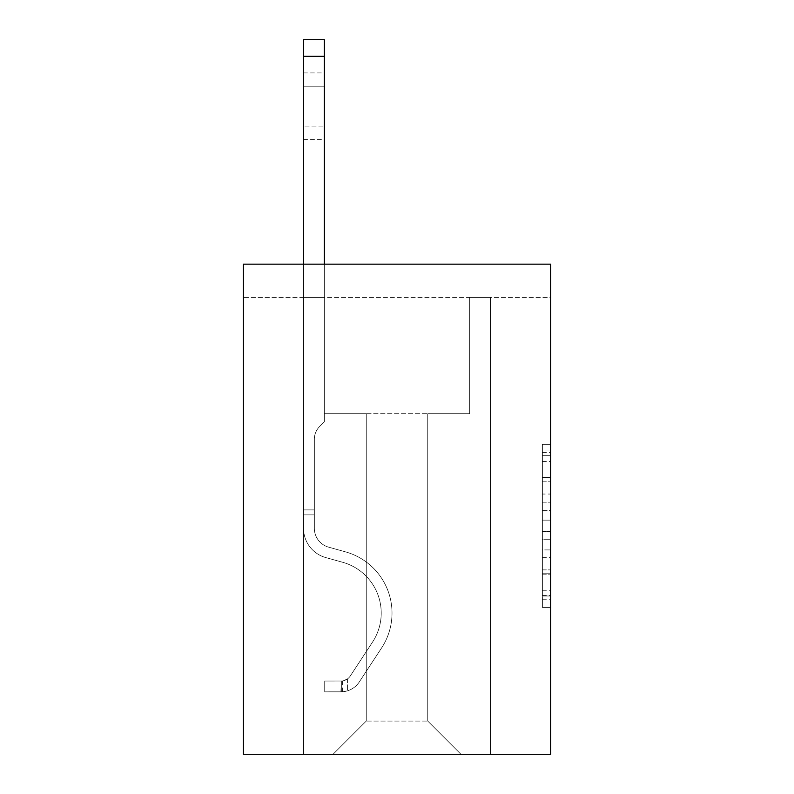 <?xml version="1.0" encoding="UTF-8"?>
<svg xmlns="http://www.w3.org/2000/svg" width="794" height="794" viewBox="0 0 794 794"><rect width="100%" height="100%" fill="white"/><g stroke="black" fill="none" stroke-linecap="round" stroke-linejoin="round"><path stroke-width="0.6" stroke-dasharray="3.97 2.98" d="M542.381 494.047L542.381 520.139L550.689 520.139L550.689 599.232L550.689 452.461L550.689 520.139L542.381 520.139L542.381 450.009L542.381 607.39L542.381 444.303L542.381 595.976L550.689 595.976L542.381 595.976L550.689 595.976L542.381 595.976L542.381 569.884L542.381 607.39L550.689 607.39L550.689 444.303L550.689 595.569L550.689 531.553L542.381 531.553L550.689 531.553L550.689 569.884L550.689 455.716L542.381 455.716L550.689 455.716L550.689 607.39L550.689 452.461L550.689 607.39L542.381 607.39L542.381 444.303L550.689 444.303L550.689 452.461L550.689 444.303L550.689 452.461L550.689 444.303L550.689 450.009L550.689 444.303L542.381 444.303L542.381 455.716L550.689 455.716L542.381 455.716L542.381 494.047L550.689 494.047M550.689 510.353L550.689 502.195L550.689 510.353L542.381 510.353L542.381 477.531L542.381 574.161L542.381 549.905L550.689 549.905L542.381 549.905L542.381 607.39L550.689 607.39L542.381 607.39L550.689 607.39L542.381 607.39L542.381 444.303L550.689 444.303L542.381 444.303L550.689 444.303L542.381 444.303L542.381 510.353L550.689 510.353M550.689 297.393L550.689 754.3L243.311 754.3L243.311 264.164L550.689 264.164L243.311 264.164L243.311 297.393L550.689 297.393L550.689 264.164L243.311 264.164L243.311 297.393L550.689 297.393M460.967 754.3L490.454 754.3L490.454 297.393L469.691 297.393L469.691 413.694L427.738 413.694L427.738 721.071L460.967 754.3L490.454 754.3L490.454 297.393L469.691 297.393L469.691 413.694L427.738 413.694L427.738 721.071L366.262 721.071L366.262 413.694L366.262 721.071L366.262 413.694L366.262 721.071L366.262 413.694L427.738 413.694L427.738 721.071L460.967 754.3L490.454 754.3L490.454 297.393L469.691 297.393L469.691 413.694L427.738 413.694L427.738 721.071L460.967 754.3L490.454 754.3L490.454 297.393L469.691 297.393L469.691 413.694L427.738 413.694L427.738 721.071L460.967 754.3L490.454 754.3L490.454 297.393L469.691 297.393L469.691 413.694L427.738 413.694L427.738 721.071L460.967 754.3L490.454 754.3L490.454 297.393L469.691 297.393L469.691 413.694L427.738 413.694L427.738 721.071L460.967 754.3L490.454 754.3L490.454 297.393L469.691 297.393L469.691 413.694L427.738 413.694L427.738 721.071L460.967 754.3L490.454 754.3L490.454 297.393L469.691 297.393L469.691 413.694L427.738 413.694L427.738 721.071L460.967 754.3L490.454 754.3L490.454 297.393L469.691 297.393L469.691 413.694L427.738 413.694L427.738 721.071L460.967 754.3L490.454 754.3L490.454 297.393L469.691 297.393L469.691 413.694L427.738 413.694L427.738 721.071L460.967 754.3L490.454 754.3L490.454 297.393L469.691 297.393L469.691 413.694L427.738 413.694L427.738 721.071L460.967 754.3L490.454 754.3L490.454 297.393L469.691 297.393L469.691 413.694L427.738 413.694L427.738 721.071L460.967 754.3L490.454 754.3L490.454 297.393L469.691 297.393L469.691 413.694L427.738 413.694L427.738 721.071L460.967 754.3L490.454 754.3L490.454 297.393L469.691 297.393L469.691 413.694L427.738 413.694L427.738 721.071L460.967 754.3L490.454 754.3L490.454 297.393L469.691 297.393L469.691 413.694L427.738 413.694L427.738 721.071L460.967 754.3L490.454 754.3L490.454 297.393L469.691 297.393L469.691 413.694L427.738 413.694L427.738 721.071L460.967 754.3L490.454 754.3L490.454 297.393L469.691 297.393L469.691 413.694L427.738 413.694L427.738 721.071L460.967 754.3L490.454 754.3L490.454 297.393L469.691 297.393L469.691 413.694L427.738 413.694L427.738 721.071L460.967 754.3L490.454 754.3L490.454 297.393L469.691 297.393L469.691 413.694L427.738 413.694L427.738 721.071L460.967 754.3L490.454 754.3L490.454 297.393L469.691 297.393L469.691 413.694L427.738 413.694L427.738 721.071L460.967 754.3L490.454 754.3L490.454 297.393L469.691 297.393L469.691 413.694L427.738 413.694L427.738 721.071L460.967 754.3L490.454 754.3L490.454 297.393L469.691 297.393L469.691 413.694L427.738 413.694L427.738 721.071L460.967 754.3L490.454 754.3L490.454 297.393L469.691 297.393L469.691 413.694L427.738 413.694L427.738 721.071L460.967 754.3L490.454 754.3L490.454 297.393L469.691 297.393L469.691 413.694L427.738 413.694L427.738 721.071L460.967 754.3L490.454 754.3L490.454 297.393L469.691 297.393L469.691 413.694L427.738 413.694L427.738 721.071L460.967 754.3L490.454 754.3L490.454 297.393L469.691 297.393L469.691 413.694L427.738 413.694L427.738 721.071L460.967 754.3L490.454 754.3L490.454 297.393L469.691 297.393L469.691 413.694L427.738 413.694L427.738 721.071L460.967 754.3L490.454 754.3L490.454 297.393L469.691 297.393L469.691 413.694L427.738 413.694L427.738 721.071L460.967 754.3L490.454 754.3L490.454 297.393L469.691 297.393L469.691 413.694L427.738 413.694L427.738 721.071L460.967 754.3L490.454 754.3L490.454 297.393L469.691 297.393L469.691 413.694L427.738 413.694L427.738 721.071L460.967 754.3L490.454 754.3L490.454 297.393L469.691 297.393L469.691 413.694L427.738 413.694L427.738 721.071L460.967 754.3L490.454 754.3L490.454 297.393L469.691 297.393L469.691 413.694L427.738 413.694L427.738 721.071L460.967 754.3L490.454 754.3L490.454 297.393L469.691 297.393L469.691 413.694L427.738 413.694L427.738 721.071L460.967 754.3L490.454 754.3L490.454 297.393L469.691 297.393L469.691 413.694L427.738 413.694L427.738 721.071L460.967 754.3L490.454 754.3L490.454 297.393L469.691 297.393L469.691 413.694L427.738 413.694L427.738 721.071L460.967 754.3L490.454 754.3L490.454 297.393L469.691 297.393L469.691 413.694L427.738 413.694L427.738 721.071L460.967 754.3L490.454 754.3L490.454 297.393L469.691 297.393L469.691 413.694L427.738 413.694L427.738 721.071L460.967 754.3L333.033 754.3L490.454 754.3L490.454 297.393L469.691 297.393L469.691 413.694L427.738 413.694L427.738 721.071L460.967 754.3L427.738 721.071L427.738 413.694L324.309 413.694L324.309 297.393L303.546 297.393L303.546 754.3L333.033 754.3L366.262 721.071L366.262 413.694L324.309 413.694L324.309 297.393L303.546 297.393L303.546 754.3L333.033 754.3L366.262 721.071L366.262 413.694L324.309 413.694L324.309 297.393L303.546 297.393L303.546 754.3L333.033 754.3L366.262 721.071L366.262 413.694L324.309 413.694L324.309 297.393L303.546 297.393L303.546 754.3L333.033 754.3L366.262 721.071L366.262 413.694L324.309 413.694L324.309 297.393L303.546 297.393L303.546 754.3L333.033 754.3L366.262 721.071L366.262 413.694L324.309 413.694L324.309 297.393L303.546 297.393L303.546 754.3L333.033 754.3L366.262 721.071L366.262 413.694L324.309 413.694L324.309 297.393L303.546 297.393L303.546 754.3L333.033 754.3L366.262 721.071L366.262 413.694L324.309 413.694L324.309 297.393L303.546 297.393L303.546 754.3L333.033 754.3L366.262 721.071L366.262 413.694L324.309 413.694L324.309 297.393L303.546 297.393L303.546 754.3L333.033 754.3L366.262 721.071L366.262 413.694L324.309 413.694L324.309 297.393L303.546 297.393L303.546 754.3L333.033 754.3L366.262 721.071L366.262 413.694L324.309 413.694L324.309 297.393L303.546 297.393L303.546 754.3L333.033 754.3L366.262 721.071L366.262 413.694L324.309 413.694L324.309 297.393L303.546 297.393L303.546 754.3L333.033 754.3L366.262 721.071L366.262 413.694L324.309 413.694L324.309 297.393L303.546 297.393L303.546 754.3L333.033 754.3L366.262 721.071L366.262 413.694L324.309 413.694L324.309 297.393L303.546 297.393L303.546 754.3L333.033 754.3L366.262 721.071L366.262 413.694L324.309 413.694L324.309 297.393L303.546 297.393L303.546 754.3L333.033 754.3L366.262 721.071L366.262 413.694L324.309 413.694L324.309 297.393L303.546 297.393L303.546 754.3L333.033 754.3L366.262 721.071L366.262 413.694L324.309 413.694L324.309 297.393L303.546 297.393L303.546 754.3L333.033 754.3L366.262 721.071L366.262 413.694L324.309 413.694L324.309 297.393L303.546 297.393L303.546 754.3L333.033 754.3L366.262 721.071L366.262 413.694L324.309 413.694L324.309 297.393L303.546 297.393L303.546 754.3L333.033 754.3L366.262 721.071L366.262 413.694L324.309 413.694L324.309 297.393L303.546 297.393L303.546 754.3L333.033 754.3L366.262 721.071L366.262 413.694L324.309 413.694L324.309 297.393L303.546 297.393L303.546 754.3L333.033 754.3L366.262 721.071L366.262 413.694L324.309 413.694L324.309 297.393L303.546 297.393L303.546 754.3L333.033 754.3L366.262 721.071L366.262 413.694L324.309 413.694L324.309 297.393L303.546 297.393L303.546 754.3L333.033 754.3L366.262 721.071L366.262 413.694L324.309 413.694L324.309 297.393L303.546 297.393L303.546 754.3L333.033 754.3L366.262 721.071L366.262 413.694L324.309 413.694L324.309 297.393L303.546 297.393L303.546 754.3L333.033 754.3L366.262 721.071L366.262 413.694L324.309 413.694L324.309 297.393L303.546 297.393L303.546 754.3L333.033 754.3L366.262 721.071L366.262 413.694L324.309 413.694L324.309 297.393L303.546 297.393L303.546 754.3L333.033 754.3L366.262 721.071L366.262 413.694L324.309 413.694L324.309 297.393L303.546 297.393L303.546 754.3L333.033 754.3L366.262 721.071L366.262 413.694L324.309 413.694L324.309 297.393L303.546 297.393L303.546 754.3L333.033 754.3L366.262 721.071L366.262 413.694L324.309 413.694L324.309 297.393L303.546 297.393L303.546 754.3L333.033 754.3L366.262 721.071L366.262 413.694L324.309 413.694L324.309 297.393L303.546 297.393L303.546 754.3L333.033 754.3L366.262 721.071L366.262 413.694L324.309 413.694L324.309 297.393L303.546 297.393L303.546 754.3L333.033 754.3L366.262 721.071L366.262 413.694L324.309 413.694L324.309 297.393L303.546 297.393L303.546 754.3L333.033 754.3L366.262 721.071L366.262 413.694L324.309 413.694L324.309 297.393L303.546 297.393L303.546 754.3L333.033 754.3L366.262 721.071L366.262 413.694L324.309 413.694L324.309 297.393L303.546 297.393L303.546 754.3L333.033 754.3L366.262 721.071L427.738 721.071L460.967 754.3M303.546 754.3L333.033 754.3L366.262 721.071L366.262 413.694L324.309 413.694L324.309 297.393L303.546 297.393L303.546 754.3L333.033 754.3L366.262 721.071L333.033 754.3L366.262 721.071L333.033 754.3L303.546 754.3L303.546 297.393L303.546 754.3M324.309 297.393L303.546 297.393L324.309 297.393L324.309 413.694L324.309 297.393M366.262 413.694L324.309 413.694L366.262 413.694M542.381 520.139L550.689 520.139L542.381 520.139M542.381 450.009L542.381 444.303L542.381 450.009L550.689 450.009L542.381 450.009M542.381 573.754L542.381 539.712L542.381 573.754L550.689 573.754L542.381 573.754M542.381 539.712L542.381 531.553L550.689 531.553L542.381 531.553L542.381 539.712L550.689 539.712L542.381 539.712M542.381 477.531L542.381 455.716L542.381 477.531L550.689 477.531L542.381 477.531M542.381 444.303L550.689 444.303L542.381 444.303L542.381 452.461L542.381 444.303L550.689 444.303M542.381 607.39L550.689 607.39L542.381 607.39L542.381 599.232L542.381 607.39M303.546 264.164L303.546 528.347A30.321 30.321 0 0 0 325.719 557.557A30.321 30.321 0 0 1 303.546 528.347A30.321 30.321 0 0 0 325.719 557.557A30.321 30.321 0 0 1 303.546 528.347A30.321 30.321 0 0 0 325.719 557.557A30.321 30.321 0 0 1 303.546 528.347A30.321 30.321 0 0 0 325.719 557.557A30.321 30.321 0 0 1 303.546 528.347A30.321 30.321 0 0 0 325.719 557.557A30.321 30.321 0 0 1 303.546 528.347A30.321 30.321 0 0 0 325.719 557.557A30.321 30.321 0 0 1 303.546 528.347A30.321 30.321 0 0 0 325.719 557.557A30.321 30.321 0 0 1 303.546 528.347A30.321 30.321 0 0 0 325.719 557.557A30.321 30.321 0 0 1 303.546 528.347A30.321 30.321 0 0 0 325.719 557.557A30.321 30.321 0 0 1 303.546 528.347A30.321 30.321 0 0 0 325.719 557.557A30.321 30.321 0 0 1 303.546 528.347A30.321 30.321 0 0 0 325.719 557.557A30.321 30.321 0 0 1 303.546 528.347A30.321 30.321 0 0 0 325.719 557.557A30.321 30.321 0 0 1 303.546 528.347A30.321 30.321 0 0 0 325.719 557.557A30.321 30.321 0 0 1 303.546 528.347A30.321 30.321 0 0 0 325.719 557.557A30.321 30.321 0 0 1 303.546 528.347A30.321 30.321 0 0 0 325.719 557.557A30.321 30.321 0 0 1 303.546 528.347A30.321 30.321 0 0 0 325.719 557.557A30.321 30.321 0 0 1 303.546 528.347A30.321 30.321 0 0 0 325.719 557.557A30.321 30.321 0 0 1 303.546 528.347A30.321 30.321 0 0 0 325.719 557.557A30.321 30.321 0 0 1 303.546 528.347A30.321 30.321 0 0 0 325.719 557.557A30.321 30.321 0 0 1 303.546 528.347A30.321 30.321 0 0 0 325.719 557.557L342.631 562.271A52.751 52.751 0 0 1 372.575 642.018A52.751 52.751 0 0 0 342.631 562.271A52.751 52.751 0 0 1 372.575 642.018A52.751 52.751 0 0 0 342.631 562.271L325.719 557.557L342.631 562.271A52.751 52.751 0 0 1 372.575 642.018A52.751 52.751 0 0 0 342.631 562.271L325.719 557.557L342.631 562.271A52.751 52.751 0 0 1 372.575 642.018A52.751 52.751 0 0 0 342.631 562.271A52.751 52.751 0 0 1 372.575 642.018A52.751 52.751 0 0 0 342.631 562.271L325.719 557.557L342.631 562.271A52.751 52.751 0 0 1 372.575 642.018A52.751 52.751 0 0 0 342.631 562.271L325.719 557.557L342.631 562.271A52.751 52.751 0 0 1 372.575 642.018A52.751 52.751 0 0 0 342.631 562.271A52.751 52.751 0 0 1 372.575 642.018A52.751 52.751 0 0 0 342.631 562.271L325.719 557.557L342.631 562.271A52.751 52.751 0 0 1 372.575 642.018A52.751 52.751 0 0 0 342.631 562.271L325.719 557.557L342.631 562.271A52.751 52.751 0 0 1 372.575 642.018A52.751 52.751 0 0 0 342.631 562.271A52.751 52.751 0 0 1 372.575 642.018A52.751 52.751 0 0 0 342.631 562.271L325.719 557.557L342.631 562.271A52.751 52.751 0 0 1 372.575 642.018A52.751 52.751 0 0 0 342.631 562.271L325.719 557.557L342.631 562.271A52.751 52.751 0 0 1 372.575 642.018A52.751 52.751 0 0 0 342.631 562.271A52.751 52.751 0 0 1 372.575 642.018A52.751 52.751 0 0 0 342.631 562.271L325.719 557.557L342.631 562.271A52.751 52.751 0 0 1 372.575 642.018A52.751 52.751 0 0 0 342.631 562.271L325.719 557.557L342.631 562.271A52.751 52.751 0 0 1 372.575 642.018A52.751 52.751 0 0 0 342.631 562.271A52.751 52.751 0 0 1 372.575 642.018A52.751 52.751 0 0 0 342.631 562.271L325.719 557.557L342.631 562.271A52.751 52.751 0 0 1 372.575 642.018A52.751 52.751 0 0 0 342.631 562.271L325.719 557.557L342.631 562.271A52.751 52.751 0 0 1 372.575 642.018A52.751 52.751 0 0 0 342.631 562.271A52.751 52.751 0 0 1 372.575 642.018L350.303 675.962L372.575 642.018A52.751 52.751 0 0 0 342.631 562.271A52.751 52.751 0 0 1 372.575 642.018L350.303 675.962L372.575 642.018A52.751 52.751 0 0 0 342.631 562.271L325.719 557.557L342.631 562.271A52.751 52.751 0 0 1 372.575 642.018L350.303 675.962L372.575 642.018A52.751 52.751 0 0 0 342.631 562.271A52.751 52.751 0 0 1 372.575 642.018L350.303 675.962L372.575 642.018A52.751 52.751 0 0 0 342.631 562.271A52.751 52.751 0 0 1 372.575 642.018L350.303 675.962L372.575 642.018A52.751 52.751 0 0 0 342.631 562.271A52.751 52.751 0 0 1 372.575 642.018L350.303 675.962L372.575 642.018A52.751 52.751 0 0 0 342.631 562.271A52.751 52.751 0 0 1 372.575 642.018L350.303 675.962L372.575 642.018A52.751 52.751 0 0 0 342.631 562.271A52.751 52.751 0 0 1 372.575 642.018L350.303 675.962L372.575 642.018A52.751 52.751 0 0 0 342.631 562.271A52.751 52.751 0 0 1 372.575 642.018L350.303 675.962L372.575 642.018A52.751 52.751 0 0 0 342.631 562.271A52.751 52.751 0 0 1 372.575 642.018L350.303 675.962L372.575 642.018A52.751 52.751 0 0 0 342.631 562.271A52.751 52.751 0 0 1 372.575 642.018L350.303 675.962L372.575 642.018A52.751 52.751 0 0 0 342.631 562.271A52.751 52.751 0 0 1 372.575 642.018L350.303 675.962L372.575 642.018A52.751 52.751 0 0 0 342.631 562.271A52.751 52.751 0 0 1 372.575 642.018L350.303 675.962A11.215 11.215 0 0 1 347.574 678.85C341.281 681.738 341.281 681.738 347.574 678.85C341.281 681.738 341.281 681.738 347.574 678.85A11.215 11.215 0 0 0 350.303 675.962L372.575 642.018L350.303 675.962A11.215 11.215 0 0 1 341.341 681.024A11.215 11.215 0 0 0 350.303 675.962A11.215 11.215 0 0 1 347.574 678.85C341.281 681.738 341.281 681.738 347.574 678.85C341.281 681.738 341.281 681.738 347.574 678.85A11.215 11.215 0 0 0 350.303 675.962L372.575 642.018L350.303 675.962A11.215 11.215 0 0 1 341.341 681.024A11.215 11.215 0 0 0 350.303 675.962A11.215 11.215 0 0 1 347.574 678.85C341.281 681.738 341.281 681.738 347.574 678.85C341.281 681.738 341.281 681.738 347.574 678.85A11.215 11.215 0 0 0 350.303 675.962L372.575 642.018A52.751 52.751 0 0 0 342.631 562.271A52.751 52.751 0 0 1 372.575 642.018L350.303 675.962A11.215 11.215 0 0 1 341.341 681.024A11.215 11.215 0 0 0 350.303 675.962A11.215 11.215 0 0 1 347.574 678.85C341.281 681.738 341.281 681.738 347.574 678.85C341.281 681.738 341.281 681.738 347.574 678.85A11.215 11.215 0 0 0 350.303 675.962L372.575 642.018L350.303 675.962A11.215 11.215 0 0 1 341.341 681.024A11.215 11.215 0 0 0 350.303 675.962A11.215 11.215 0 0 1 347.574 678.85C341.281 681.738 341.281 681.738 347.574 678.85C341.281 681.738 341.281 681.738 347.574 678.85A11.215 11.215 0 0 0 350.303 675.962L372.575 642.018L350.303 675.962A11.215 11.215 0 0 1 341.341 681.024A11.215 11.215 0 0 0 350.303 675.962A11.215 11.215 0 0 1 347.574 678.85C341.281 681.738 341.281 681.738 347.574 678.85C341.281 681.738 341.281 681.738 347.574 678.85A11.215 11.215 0 0 0 350.303 675.962L372.575 642.018A52.751 52.751 0 0 0 342.631 562.271A52.751 52.751 0 0 1 372.575 642.018L350.303 675.962A11.215 11.215 0 0 1 341.341 681.024A11.215 11.215 0 0 0 350.303 675.962A11.215 11.215 0 0 1 347.574 678.85C341.281 681.738 341.281 681.738 347.574 678.85C341.281 681.738 341.281 681.738 347.574 678.85A11.215 11.215 0 0 0 350.303 675.962L372.575 642.018L350.303 675.962A11.215 11.215 0 0 1 341.341 681.024A11.215 11.215 0 0 0 350.303 675.962A11.215 11.215 0 0 1 347.574 678.85C341.281 681.738 341.281 681.738 347.574 678.85C341.281 681.738 341.281 681.738 347.574 678.85A11.215 11.215 0 0 0 350.303 675.962L372.575 642.018L350.303 675.962A11.215 11.215 0 0 1 341.341 681.024A11.215 11.215 0 0 0 350.303 675.962A11.215 11.215 0 0 1 347.574 678.85C341.281 681.738 341.281 681.738 347.574 678.85C341.281 681.738 341.281 681.738 347.574 678.85A11.215 11.215 0 0 0 350.303 675.962L372.575 642.018A52.751 52.751 0 0 0 342.631 562.271A52.751 52.751 0 0 1 372.575 642.018L350.303 675.962A11.215 11.215 0 0 1 341.341 681.024A11.215 11.215 0 0 0 350.303 675.962A11.215 11.215 0 0 1 347.574 678.85C341.281 681.738 341.281 681.738 347.574 678.85C341.281 681.738 341.281 681.738 347.574 678.85A11.215 11.215 0 0 0 350.303 675.962L372.575 642.018L350.303 675.962A11.215 11.215 0 0 1 341.341 681.024A11.215 11.215 0 0 0 350.303 675.962A11.215 11.215 0 0 1 347.574 678.85C341.281 681.738 341.281 681.738 347.574 678.85C341.281 681.738 341.281 681.738 347.574 678.85A11.215 11.215 0 0 0 350.303 675.962L372.575 642.018L350.303 675.962A11.215 11.215 0 0 1 341.341 681.024A11.215 11.215 0 0 0 350.303 675.962A11.215 11.215 0 0 1 347.574 678.85C341.281 681.738 341.281 681.738 347.574 678.85C341.281 681.738 341.281 681.738 347.574 678.85A11.215 11.215 0 0 0 350.303 675.962L372.575 642.018A52.751 52.751 0 0 0 342.631 562.271A52.751 52.751 0 0 1 372.575 642.018L350.303 675.962A11.215 11.215 0 0 1 341.341 681.024A11.215 11.215 0 0 0 350.303 675.962A11.215 11.215 0 0 1 347.574 678.85C341.281 681.738 341.281 681.738 347.574 678.85C341.281 681.738 341.281 681.738 347.574 678.85A11.215 11.215 0 0 0 350.303 675.962L372.575 642.018L350.303 675.962A11.215 11.215 0 0 1 341.341 681.024A11.215 11.215 0 0 0 350.303 675.962A11.215 11.215 0 0 1 347.574 678.85C341.281 681.738 341.281 681.738 347.574 678.85C341.281 681.738 341.281 681.738 347.574 678.85A11.215 11.215 0 0 0 350.303 675.962L372.575 642.018L350.303 675.962A11.215 11.215 0 0 1 341.341 681.024A11.215 11.215 0 0 0 350.303 675.962A11.215 11.215 0 0 1 347.574 678.85C341.281 681.738 341.281 681.738 347.574 678.85C341.281 681.738 341.281 681.738 347.574 678.85A11.215 11.215 0 0 0 350.303 675.962L372.575 642.018A52.751 52.751 0 0 0 342.631 562.271A52.751 52.751 0 0 1 372.575 642.018L350.303 675.962A11.215 11.215 0 0 1 341.341 681.024A11.215 11.215 0 0 0 350.303 675.962A11.215 11.215 0 0 1 347.574 678.85C341.281 681.738 341.281 681.738 347.574 678.85C341.281 681.738 341.281 681.738 347.574 678.85A11.215 11.215 0 0 0 350.303 675.962L372.575 642.018L350.303 675.962A11.215 11.215 0 0 1 341.341 681.024A11.215 11.215 0 0 0 350.303 675.962A11.215 11.215 0 0 1 347.574 678.85C341.281 681.738 341.281 681.738 347.574 678.85C341.281 681.738 341.281 681.738 347.574 678.85A11.215 11.215 0 0 0 350.303 675.962L372.575 642.018L350.303 675.962A11.215 11.215 0 0 1 341.341 681.024A11.215 11.215 0 0 0 350.303 675.962A11.215 11.215 0 0 1 347.574 678.85C341.281 681.738 341.281 681.738 347.574 678.85C341.281 681.738 341.281 681.738 347.574 678.85A11.215 11.215 0 0 0 350.303 675.962L372.575 642.018L350.303 675.962A11.215 11.215 0 0 1 341.341 681.024A11.215 11.215 0 0 0 350.303 675.962A11.215 11.215 0 0 1 347.574 678.85A11.215 11.215 0 0 0 350.303 675.962L372.575 642.018L350.303 675.962A11.215 11.215 0 0 1 341.341 681.024L324.726 681.034L324.726 691.832L324.726 681.034L341.341 681.024L340.924 691.832L324.726 691.832L341.341 691.822L341.341 681.024L324.726 681.034L324.726 691.832L324.726 681.034L341.341 681.024L340.924 691.832L324.726 691.832L341.341 691.822L341.341 681.024L324.726 681.034L324.726 691.832L324.726 681.034L341.341 681.024L340.924 691.832L324.726 691.832L341.341 691.822L341.341 681.024L324.726 681.034L324.726 691.832L324.726 681.034L341.341 681.024L340.924 691.832L324.726 691.832L341.341 691.822L341.341 681.024L324.726 681.034L324.726 691.832L324.726 681.034L341.341 681.024L340.924 691.832L324.726 691.832L341.341 691.822L341.341 681.024L324.726 681.034L324.726 691.832L324.726 681.034L341.341 681.024L340.924 691.832L324.726 691.832L341.341 691.822L341.341 681.024L324.726 681.034L324.726 691.832L324.726 681.034L341.341 681.024L340.924 691.832L324.726 691.832L341.341 691.822L341.341 681.024L324.726 681.034L324.726 691.832L324.726 681.034L341.341 681.024L340.924 691.832L324.726 691.832L341.341 691.822L341.341 681.024L324.726 681.034L324.726 691.832L324.726 681.034L341.341 681.024L340.924 691.832L324.726 691.832L341.341 691.822L341.341 681.024L324.726 681.034L324.726 691.832L324.726 681.034L341.341 681.024L340.924 691.832L324.726 691.832L341.341 691.822L341.341 681.024L324.726 681.034L324.726 691.832L324.726 681.034L341.341 681.024L340.924 691.832L324.726 691.832L341.341 691.822L341.341 681.024L324.726 681.034L324.726 691.832L324.726 681.034L341.341 681.024L340.924 691.832L324.726 691.832L341.341 691.822L341.341 681.024L324.726 681.034L324.726 691.832L324.726 681.034L341.341 681.024L340.924 691.832L324.726 691.832L341.341 691.822L341.341 681.024L324.726 681.034L324.726 691.832L324.726 681.034L341.341 681.024L340.924 691.832L324.726 691.832L341.341 691.822L341.341 681.024L324.726 681.034L324.726 691.832L324.726 681.034L341.341 681.024L340.924 691.832L324.726 691.832L341.341 691.822L341.341 681.024L324.726 681.034L324.726 691.832L324.726 681.034L341.341 681.024L340.924 691.832L324.726 691.832L341.341 691.822L341.341 681.024L324.726 681.034L324.726 691.832L324.726 681.034L341.341 681.024L340.924 691.832L324.726 691.832L341.341 691.822L341.341 681.024L324.726 681.034L324.726 691.832L324.726 681.034L341.341 681.024L340.924 691.832L324.726 691.832L341.341 691.822L341.341 681.024L324.726 681.034L341.341 681.024L341.341 691.822L341.341 681.024A11.215 11.215 0 0 0 350.303 675.962L372.575 642.018A52.751 52.751 0 0 0 342.631 562.271L325.719 557.557A30.321 30.321 0 0 1 303.546 528.347L303.546 39.7L303.546 528.347A30.321 30.321 0 0 0 325.719 557.557A30.321 30.321 0 0 1 303.546 528.347L303.546 56.314L303.546 528.347A30.321 30.321 0 0 0 325.719 557.557A30.321 30.321 0 0 1 303.546 528.347L303.546 56.314L303.546 528.347A30.321 30.321 0 0 0 325.719 557.557A30.321 30.321 0 0 1 303.546 528.347L303.546 56.314L303.546 528.347A30.321 30.321 0 0 0 325.719 557.557L342.631 562.271L325.719 557.557A30.321 30.321 0 0 1 303.546 528.347L303.546 56.314L303.546 528.347A30.321 30.321 0 0 0 325.719 557.557A30.321 30.321 0 0 1 303.546 528.347L303.546 56.314L303.546 528.347A30.321 30.321 0 0 0 325.719 557.557A30.321 30.321 0 0 1 303.546 528.347L303.546 56.314L303.546 528.347A30.321 30.321 0 0 0 325.719 557.557L342.631 562.271L325.719 557.557A30.321 30.321 0 0 1 303.546 528.347L303.546 56.314L303.546 528.347A30.321 30.321 0 0 0 325.719 557.557A30.321 30.321 0 0 1 303.546 528.347L303.546 56.314L303.546 528.347A30.321 30.321 0 0 0 325.719 557.557A30.321 30.321 0 0 1 303.546 528.347L303.546 56.314L303.546 528.347A30.321 30.321 0 0 0 325.719 557.557L342.631 562.271A52.751 52.751 0 0 1 372.575 642.018A52.751 52.751 0 0 0 342.631 562.271L325.719 557.557A30.321 30.321 0 0 1 303.546 528.347L303.546 56.314L303.546 528.347A30.321 30.321 0 0 0 325.719 557.557A30.321 30.321 0 0 1 303.546 528.347L303.546 56.314L303.546 528.347A30.321 30.321 0 0 0 325.719 557.557A30.321 30.321 0 0 1 303.546 528.347L303.546 56.314L303.546 528.347A30.321 30.321 0 0 0 325.719 557.557L342.631 562.271L325.719 557.557A30.321 30.321 0 0 1 303.546 528.347L303.546 56.314L303.546 528.347A30.321 30.321 0 0 0 325.719 557.557A30.321 30.321 0 0 1 303.546 528.347L303.546 56.314L303.546 528.347A30.321 30.321 0 0 0 325.719 557.557A30.321 30.321 0 0 1 303.546 528.347L303.546 56.314L303.546 528.347A30.321 30.321 0 0 0 325.719 557.557L342.631 562.271L325.719 557.557A30.321 30.321 0 0 1 303.546 528.347L303.546 56.314L303.546 528.347A30.321 30.321 0 0 0 325.719 557.557A30.321 30.321 0 0 1 303.546 528.347L303.546 56.314L303.546 528.347A30.321 30.321 0 0 0 325.719 557.557A30.321 30.321 0 0 1 303.546 528.347L303.546 39.7L324.309 39.7L324.309 421.842L319.625 426.517A18.054 18.054 0 0 0 314.345 439.281A18.054 18.054 0 0 1 319.625 426.517L324.309 421.842L324.309 39.7L303.546 39.7L324.309 39.7L324.309 421.842L319.625 426.517A18.054 18.054 0 0 0 314.345 439.281A18.054 18.054 0 0 1 319.625 426.517L324.309 421.842L324.309 39.7L303.546 39.7L324.309 39.7L324.309 421.842L319.625 426.517A18.054 18.054 0 0 0 314.345 439.281A18.054 18.054 0 0 1 319.625 426.517L324.309 421.842L324.309 39.7L303.546 39.7L324.309 39.7L324.309 421.842L319.625 426.517A18.054 18.054 0 0 0 314.345 439.281A18.054 18.054 0 0 1 319.625 426.517L324.309 421.842L324.309 39.7L303.546 39.7L324.309 39.7L324.309 421.842L319.625 426.517A18.054 18.054 0 0 0 314.345 439.281A18.054 18.054 0 0 1 319.625 426.517L324.309 421.842L324.309 39.7L303.546 39.7L324.309 39.7L324.309 421.842L319.625 426.517A18.054 18.054 0 0 0 314.345 439.281A18.054 18.054 0 0 1 319.625 426.517L324.309 421.842L324.309 39.7L303.546 39.7L324.309 39.7L324.309 421.842L319.625 426.517A18.054 18.054 0 0 0 314.345 439.281A18.054 18.054 0 0 1 319.625 426.517L324.309 421.842L324.309 39.7L303.546 39.7L324.309 39.7L324.309 421.842L319.625 426.517A18.054 18.054 0 0 0 314.345 439.281A18.054 18.054 0 0 1 319.625 426.517L324.309 421.842L324.309 39.7L303.546 39.7L324.309 39.7L324.309 421.842L319.625 426.517A18.054 18.054 0 0 0 314.345 439.281A18.054 18.054 0 0 1 319.625 426.517L324.309 421.842L324.309 39.7L303.546 39.7L324.309 39.7L324.309 421.842L319.625 426.517A18.054 18.054 0 0 0 314.345 439.281A18.054 18.054 0 0 1 319.625 426.517L324.309 421.842L324.309 39.7L303.546 39.7L324.309 39.7L324.309 421.842L319.625 426.517A18.054 18.054 0 0 0 314.345 439.281A18.054 18.054 0 0 1 319.625 426.517L324.309 421.842L324.309 39.7L303.546 39.7L324.309 39.7L324.309 421.842L319.625 426.517A18.054 18.054 0 0 0 314.345 439.281A18.054 18.054 0 0 1 319.625 426.517L324.309 421.842L324.309 39.7L303.546 39.7L324.309 39.7L324.309 421.842L319.625 426.517A18.054 18.054 0 0 0 314.345 439.281A18.054 18.054 0 0 1 319.625 426.517L324.309 421.842L324.309 39.7L303.546 39.7L324.309 39.7L324.309 421.842L319.625 426.517A18.054 18.054 0 0 0 314.345 439.281A18.054 18.054 0 0 1 319.625 426.517L324.309 421.842L324.309 39.7L303.546 39.7L324.309 39.7L324.309 421.842L319.625 426.517A18.054 18.054 0 0 0 314.345 439.281A18.054 18.054 0 0 1 319.625 426.517L324.309 421.842L324.309 39.7L303.546 39.7L324.309 39.7L324.309 421.842L319.625 426.517A18.054 18.054 0 0 0 314.345 439.281A18.054 18.054 0 0 1 319.625 426.517L324.309 421.842L324.309 39.7L303.546 39.7L324.309 39.7L324.309 421.842L319.625 426.517A18.054 18.054 0 0 0 314.345 439.281A18.054 18.054 0 0 1 319.625 426.517L324.309 421.842L324.309 39.7L303.546 39.7L324.309 39.7L324.309 421.842L319.625 426.517A18.054 18.054 0 0 0 314.345 439.281A18.054 18.054 0 0 1 319.625 426.517L324.309 421.842L324.309 39.7L303.546 39.7L324.309 39.7L324.309 421.842L319.625 426.517A18.054 18.054 0 0 0 314.345 439.281A18.054 18.054 0 0 1 319.625 426.517L324.309 421.842L324.309 264.164M314.345 509.897L314.345 528.347A19.522 19.522 0 0 0 328.627 547.155A19.522 19.522 0 0 1 314.345 528.347A19.522 19.522 0 0 0 328.627 547.155A19.522 19.522 0 0 1 314.345 528.347A19.522 19.522 0 0 0 328.627 547.155A19.522 19.522 0 0 1 314.345 528.347A19.522 19.522 0 0 0 328.627 547.155A19.522 19.522 0 0 1 314.345 528.347A19.522 19.522 0 0 0 328.627 547.155A19.522 19.522 0 0 1 314.345 528.347A19.522 19.522 0 0 0 328.627 547.155A19.522 19.522 0 0 1 314.345 528.347A19.522 19.522 0 0 0 328.627 547.155A19.522 19.522 0 0 1 314.345 528.347A19.522 19.522 0 0 0 328.627 547.155A19.522 19.522 0 0 1 314.345 528.347A19.522 19.522 0 0 0 328.627 547.155A19.522 19.522 0 0 1 314.345 528.347A19.522 19.522 0 0 0 328.627 547.155A19.522 19.522 0 0 1 314.345 528.347A19.522 19.522 0 0 0 328.627 547.155A19.522 19.522 0 0 1 314.345 528.347A19.522 19.522 0 0 0 328.627 547.155A19.522 19.522 0 0 1 314.345 528.347A19.522 19.522 0 0 0 328.627 547.155A19.522 19.522 0 0 1 314.345 528.347A19.522 19.522 0 0 0 328.627 547.155A19.522 19.522 0 0 1 314.345 528.347A19.522 19.522 0 0 0 328.627 547.155A19.522 19.522 0 0 1 314.345 528.347A19.522 19.522 0 0 0 328.627 547.155A19.522 19.522 0 0 1 314.345 528.347A19.522 19.522 0 0 0 328.627 547.155A19.522 19.522 0 0 1 314.345 528.347A19.522 19.522 0 0 0 328.627 547.155L345.529 551.87L328.627 547.155A19.522 19.522 0 0 1 314.345 528.347A19.522 19.522 0 0 0 328.627 547.155L345.529 551.87L328.627 547.155A19.522 19.522 0 0 1 314.345 528.347A19.522 19.522 0 0 0 328.627 547.155L345.529 551.87A63.55 63.55 0 0 1 381.596 647.944A63.55 63.55 0 0 0 345.529 551.87L328.627 547.155L345.529 551.87A63.55 63.55 0 0 1 381.596 647.944A63.55 63.55 0 0 0 345.529 551.87A63.55 63.55 0 0 1 381.596 647.944A63.55 63.55 0 0 0 345.529 551.87L328.627 547.155L345.529 551.87A63.55 63.55 0 0 1 381.596 647.944A63.55 63.55 0 0 0 345.529 551.87L328.627 547.155L345.529 551.87A63.55 63.55 0 0 1 381.596 647.944A63.55 63.55 0 0 0 345.529 551.87A63.55 63.55 0 0 1 381.596 647.944A63.55 63.55 0 0 0 345.529 551.87L328.627 547.155L345.529 551.87A63.55 63.55 0 0 1 381.596 647.944A63.55 63.55 0 0 0 345.529 551.87L328.627 547.155L345.529 551.87A63.55 63.55 0 0 1 381.596 647.944A63.55 63.55 0 0 0 345.529 551.87A63.55 63.55 0 0 1 381.596 647.944A63.55 63.55 0 0 0 345.529 551.87L328.627 547.155L345.529 551.87A63.55 63.55 0 0 1 381.596 647.944A63.55 63.55 0 0 0 345.529 551.87L328.627 547.155L345.529 551.87A63.55 63.55 0 0 1 381.596 647.944A63.55 63.55 0 0 0 345.529 551.87A63.55 63.55 0 0 1 381.596 647.944A63.55 63.55 0 0 0 345.529 551.87L328.627 547.155L345.529 551.87A63.55 63.55 0 0 1 381.596 647.944A63.55 63.55 0 0 0 345.529 551.87L328.627 547.155L345.529 551.87A63.55 63.55 0 0 1 381.596 647.944A63.55 63.55 0 0 0 345.529 551.87A63.55 63.55 0 0 1 381.596 647.944A63.55 63.55 0 0 0 345.529 551.87L328.627 547.155L345.529 551.87A63.55 63.55 0 0 1 381.596 647.944A63.55 63.55 0 0 0 345.529 551.87L328.627 547.155L345.529 551.87A63.55 63.55 0 0 1 381.596 647.944A63.55 63.55 0 0 0 345.529 551.87A63.55 63.55 0 0 1 381.596 647.944A63.55 63.55 0 0 0 345.529 551.87L328.627 547.155L345.529 551.87A63.55 63.55 0 0 1 381.596 647.944A63.55 63.55 0 0 0 345.529 551.87A63.55 63.55 0 0 1 381.596 647.944L359.335 681.887L381.596 647.944A63.55 63.55 0 0 0 345.529 551.87L328.627 547.155L345.529 551.87A63.55 63.55 0 0 1 381.596 647.944L359.335 681.887L381.596 647.944A63.55 63.55 0 0 0 345.529 551.87A63.55 63.55 0 0 1 381.596 647.944L359.335 681.887L381.596 647.944A63.55 63.55 0 0 0 345.529 551.87A63.55 63.55 0 0 1 381.596 647.944L359.335 681.887L381.596 647.944A63.55 63.55 0 0 0 345.529 551.87A63.55 63.55 0 0 1 381.596 647.944L359.335 681.887L381.596 647.944A63.55 63.55 0 0 0 345.529 551.87A63.55 63.55 0 0 1 381.596 647.944L359.335 681.887L381.596 647.944A63.55 63.55 0 0 0 345.529 551.87A63.55 63.55 0 0 1 381.596 647.944L359.335 681.887L381.596 647.944A63.55 63.55 0 0 0 345.529 551.87A63.55 63.55 0 0 1 381.596 647.944L359.335 681.887L381.596 647.944A63.55 63.55 0 0 0 345.529 551.87A63.55 63.55 0 0 1 381.596 647.944L359.335 681.887L381.596 647.944A63.55 63.55 0 0 0 345.529 551.87A63.55 63.55 0 0 1 381.596 647.944L359.335 681.887L381.596 647.944A63.55 63.55 0 0 0 345.529 551.87A63.55 63.55 0 0 1 381.596 647.944L359.335 681.887L381.596 647.944A63.55 63.55 0 0 0 345.529 551.87A63.55 63.55 0 0 1 381.596 647.944L359.335 681.887L381.596 647.944A63.55 63.55 0 0 0 345.529 551.87A63.55 63.55 0 0 1 381.596 647.944L359.335 681.887A22.014 22.014 0 0 1 347.574 690.8C341.172 692.16 341.172 692.16 347.574 690.8C341.172 692.16 341.172 692.16 347.574 690.8A22.014 22.014 0 0 0 359.335 681.887L381.596 647.944L359.335 681.887A22.014 22.014 0 0 1 341.341 691.822A22.014 22.014 0 0 0 359.335 681.887A22.014 22.014 0 0 1 347.574 690.8C341.172 692.16 341.172 692.16 347.574 690.8C341.172 692.16 341.172 692.16 347.574 690.8A22.014 22.014 0 0 0 359.335 681.887L381.596 647.944L359.335 681.887A22.014 22.014 0 0 1 341.341 691.822A22.014 22.014 0 0 0 359.335 681.887A22.014 22.014 0 0 1 347.574 690.8C341.172 692.16 341.172 692.16 347.574 690.8C341.172 692.16 341.172 692.16 347.574 690.8A22.014 22.014 0 0 0 359.335 681.887L381.596 647.944A63.55 63.55 0 0 0 345.529 551.87A63.55 63.55 0 0 1 381.596 647.944L359.335 681.887A22.014 22.014 0 0 1 341.341 691.822A22.014 22.014 0 0 0 359.335 681.887A22.014 22.014 0 0 1 347.574 690.8C341.172 692.16 341.172 692.16 347.574 690.8C341.172 692.16 341.172 692.16 347.574 690.8A22.014 22.014 0 0 0 359.335 681.887L381.596 647.944L359.335 681.887A22.014 22.014 0 0 1 341.341 691.822A22.014 22.014 0 0 0 359.335 681.887A22.014 22.014 0 0 1 347.574 690.8C341.172 692.16 341.172 692.16 347.574 690.8C341.172 692.16 341.172 692.16 347.574 690.8A22.014 22.014 0 0 0 359.335 681.887L381.596 647.944L359.335 681.887A22.014 22.014 0 0 1 341.341 691.822A22.014 22.014 0 0 0 359.335 681.887A22.014 22.014 0 0 1 347.574 690.8C341.172 692.16 341.172 692.16 347.574 690.8C341.172 692.16 341.172 692.16 347.574 690.8A22.014 22.014 0 0 0 359.335 681.887L381.596 647.944A63.55 63.55 0 0 0 345.529 551.87A63.55 63.55 0 0 1 381.596 647.944L359.335 681.887A22.014 22.014 0 0 1 341.341 691.822A22.014 22.014 0 0 0 359.335 681.887A22.014 22.014 0 0 1 347.574 690.8C341.172 692.16 341.172 692.16 347.574 690.8C341.172 692.16 341.172 692.16 347.574 690.8A22.014 22.014 0 0 0 359.335 681.887L381.596 647.944L359.335 681.887A22.014 22.014 0 0 1 341.341 691.822A22.014 22.014 0 0 0 359.335 681.887A22.014 22.014 0 0 1 347.574 690.8C341.172 692.16 341.172 692.16 347.574 690.8C341.172 692.16 341.172 692.16 347.574 690.8A22.014 22.014 0 0 0 359.335 681.887L381.596 647.944L359.335 681.887A22.014 22.014 0 0 1 341.341 691.822A22.014 22.014 0 0 0 359.335 681.887A22.014 22.014 0 0 1 347.574 690.8C341.172 692.16 341.172 692.16 347.574 690.8C341.172 692.16 341.172 692.16 347.574 690.8A22.014 22.014 0 0 0 359.335 681.887L381.596 647.944A63.55 63.55 0 0 0 345.529 551.87A63.55 63.55 0 0 1 381.596 647.944L359.335 681.887A22.014 22.014 0 0 1 341.341 691.822A22.014 22.014 0 0 0 359.335 681.887A22.014 22.014 0 0 1 347.574 690.8C341.172 692.16 341.172 692.16 347.574 690.8C341.172 692.16 341.172 692.16 347.574 690.8A22.014 22.014 0 0 0 359.335 681.887L381.596 647.944L359.335 681.887A22.014 22.014 0 0 1 341.341 691.822A22.014 22.014 0 0 0 359.335 681.887A22.014 22.014 0 0 1 347.574 690.8C341.172 692.16 341.172 692.16 347.574 690.8C341.172 692.16 341.172 692.16 347.574 690.8A22.014 22.014 0 0 0 359.335 681.887L381.596 647.944L359.335 681.887A22.014 22.014 0 0 1 341.341 691.822A22.014 22.014 0 0 0 359.335 681.887A22.014 22.014 0 0 1 347.574 690.8C341.172 692.16 341.172 692.16 347.574 690.8C341.172 692.16 341.172 692.16 347.574 690.8A22.014 22.014 0 0 0 359.335 681.887L381.596 647.944A63.55 63.55 0 0 0 345.529 551.87A63.55 63.55 0 0 1 381.596 647.944L359.335 681.887A22.014 22.014 0 0 1 341.341 691.822A22.014 22.014 0 0 0 359.335 681.887A22.014 22.014 0 0 1 347.574 690.8C341.172 692.16 341.172 692.16 347.574 690.8C341.172 692.16 341.172 692.16 347.574 690.8A22.014 22.014 0 0 0 359.335 681.887L381.596 647.944L359.335 681.887A22.014 22.014 0 0 1 341.341 691.822A22.014 22.014 0 0 0 359.335 681.887A22.014 22.014 0 0 1 347.574 690.8C341.172 692.16 341.172 692.16 347.574 690.8C341.172 692.16 341.172 692.16 347.574 690.8A22.014 22.014 0 0 0 359.335 681.887L381.596 647.944L359.335 681.887A22.014 22.014 0 0 1 341.341 691.822A22.014 22.014 0 0 0 359.335 681.887A22.014 22.014 0 0 1 347.574 690.8C341.172 692.16 341.172 692.16 347.574 690.8C341.172 692.16 341.172 692.16 347.574 690.8A22.014 22.014 0 0 0 359.335 681.887L381.596 647.944A63.55 63.55 0 0 0 345.529 551.87A63.55 63.55 0 0 1 381.596 647.944L359.335 681.887A22.014 22.014 0 0 1 341.341 691.822A22.014 22.014 0 0 0 359.335 681.887A22.014 22.014 0 0 1 347.574 690.8C341.172 692.16 341.172 692.16 347.574 690.8C341.172 692.16 341.172 692.16 347.574 690.8A22.014 22.014 0 0 0 359.335 681.887L381.596 647.944L359.335 681.887A22.014 22.014 0 0 1 341.341 691.822A22.014 22.014 0 0 0 359.335 681.887A22.014 22.014 0 0 1 347.574 690.8C341.172 692.16 341.172 692.16 347.574 690.8C341.172 692.16 341.172 692.16 347.574 690.8A22.014 22.014 0 0 0 359.335 681.887L381.596 647.944L359.335 681.887A22.014 22.014 0 0 1 341.341 691.822A22.014 22.014 0 0 0 359.335 681.887A22.014 22.014 0 0 1 347.574 690.8C341.172 692.16 341.172 692.16 347.574 690.8C341.172 692.16 341.172 692.16 347.574 690.8A22.014 22.014 0 0 0 359.335 681.887L381.596 647.944L359.335 681.887A22.014 22.014 0 0 1 341.341 691.822A22.014 22.014 0 0 0 359.335 681.887A22.014 22.014 0 0 1 347.574 690.8C341.172 692.16 341.172 692.16 347.574 690.8C341.172 692.16 341.172 692.16 347.574 690.8A22.014 22.014 0 0 0 359.335 681.887L381.596 647.944L359.335 681.887A22.014 22.014 0 0 1 341.341 691.822L324.726 691.832L341.341 691.822A22.014 22.014 0 0 0 359.335 681.887L381.596 647.944A63.55 63.55 0 0 0 345.529 551.87L328.627 547.155A19.522 19.522 0 0 1 314.345 528.347L314.345 509.897L303.546 509.897L314.345 509.897L314.345 528.347L314.345 439.281L314.345 528.347L314.345 509.897L303.546 509.897L314.345 509.897L314.345 528.347A19.522 19.522 0 0 0 328.627 547.155A19.522 19.522 0 0 1 314.345 528.347L314.345 439.281L314.345 528.347A19.522 19.522 0 0 0 328.627 547.155A19.522 19.522 0 0 1 314.345 528.347L314.345 439.281L314.345 528.347L314.345 509.897L303.546 509.897L314.345 509.897L314.345 528.347A19.522 19.522 0 0 0 328.627 547.155A19.522 19.522 0 0 1 314.345 528.347L314.345 439.281L314.345 528.347A19.522 19.522 0 0 0 328.627 547.155L345.529 551.87L328.627 547.155A19.522 19.522 0 0 1 314.345 528.347L314.345 439.281L314.345 528.347L314.345 509.897L303.546 509.897L314.345 509.897L314.345 528.347A19.522 19.522 0 0 0 328.627 547.155A19.522 19.522 0 0 1 314.345 528.347L314.345 439.281L314.345 528.347A19.522 19.522 0 0 0 328.627 547.155A19.522 19.522 0 0 1 314.345 528.347L314.345 439.281L314.345 528.347L314.345 509.897L303.546 509.897L314.345 509.897L314.345 528.347A19.522 19.522 0 0 0 328.627 547.155L345.529 551.87L328.627 547.155A19.522 19.522 0 0 1 314.345 528.347L314.345 439.281L314.345 528.347A19.522 19.522 0 0 0 328.627 547.155A19.522 19.522 0 0 1 314.345 528.347L314.345 439.281L314.345 528.347L314.345 509.897L303.546 509.897L314.345 509.897L314.345 528.347A19.522 19.522 0 0 0 328.627 547.155A19.522 19.522 0 0 1 314.345 528.347L314.345 439.281L314.345 528.347A19.522 19.522 0 0 0 328.627 547.155L345.529 551.87L328.627 547.155A19.522 19.522 0 0 1 314.345 528.347L314.345 439.281L314.345 528.347L314.345 509.897L303.546 509.897L314.345 509.897L314.345 528.347A19.522 19.522 0 0 0 328.627 547.155A19.522 19.522 0 0 1 314.345 528.347L314.345 439.281L314.345 528.347A19.522 19.522 0 0 0 328.627 547.155A19.522 19.522 0 0 1 314.345 528.347L314.345 439.281L314.345 528.347L314.345 509.897L303.546 509.897L314.345 509.897L314.345 528.347A19.522 19.522 0 0 0 328.627 547.155L345.529 551.87A63.55 63.55 0 0 1 381.596 647.944A63.55 63.55 0 0 0 345.529 551.87L328.627 547.155A19.522 19.522 0 0 1 314.345 528.347L314.345 439.281L314.345 528.347A19.522 19.522 0 0 0 328.627 547.155A19.522 19.522 0 0 1 314.345 528.347L314.345 439.281L314.345 528.347L314.345 509.897L303.546 509.897L314.345 509.897L314.345 528.347A19.522 19.522 0 0 0 328.627 547.155A19.522 19.522 0 0 1 314.345 528.347L314.345 439.281L314.345 528.347A19.522 19.522 0 0 0 328.627 547.155L345.529 551.87L328.627 547.155A19.522 19.522 0 0 1 314.345 528.347L314.345 439.281L314.345 528.347L314.345 509.897L303.546 509.897M303.546 86.218L303.546 139.387L303.546 72.929L303.546 139.387L303.546 72.929L303.546 139.387L303.546 72.929L303.546 139.387L303.546 72.929L303.546 139.387L303.546 72.929L303.546 139.387L303.546 72.929L303.546 139.387L303.546 72.929L303.546 139.387L303.546 72.929L303.546 139.387L303.546 72.929L303.546 139.387L303.546 72.929L303.546 139.387L303.546 72.929L303.546 139.387L303.546 72.929L303.546 139.387L303.546 72.929L303.546 139.387L303.546 72.929L303.546 139.387L303.546 72.929L303.546 139.387L303.546 72.929L303.546 139.387L303.546 72.929L303.546 139.387L303.546 72.929L303.546 139.387L303.546 86.218L324.309 86.218L324.309 126.097L324.309 72.929L324.309 139.387L324.309 72.929L324.309 139.387L324.309 72.929L324.309 139.387L324.309 72.929L324.309 139.387L324.309 72.929L324.309 139.387L324.309 72.929L324.309 139.387L324.309 72.929L324.309 139.387L324.309 72.929L324.309 139.387L324.309 72.929L324.309 139.387L324.309 72.929L324.309 139.387L324.309 72.929L324.309 139.387L324.309 72.929L324.309 139.387L324.309 72.929L324.309 139.387L324.309 72.929L324.309 139.387L324.309 72.929L324.309 139.387L324.309 72.929L324.309 139.387L324.309 72.929L324.309 139.387L324.309 72.929L324.309 139.387L324.309 72.929L324.309 86.218L303.546 86.218M314.345 528.347L314.345 439.281L314.345 528.347A19.522 19.522 0 0 0 328.627 547.155A19.522 19.522 0 0 1 314.345 528.347A19.522 19.522 0 0 0 328.627 547.155A19.522 19.522 0 0 1 314.345 528.347M347.574 678.85C341.281 681.738 341.281 681.738 347.574 678.85C341.281 681.738 341.281 681.738 347.574 678.85L347.574 690.8L347.574 678.85M324.309 126.097L324.309 139.387L324.309 126.097L303.546 126.097L324.309 126.097M324.726 691.832L324.726 681.034L324.726 691.832M542.381 569.884L550.689 569.884L542.381 569.884M542.381 557.646L550.689 557.646M542.381 481.819L550.689 481.819L542.381 481.819M542.381 452.461L550.689 452.461M542.381 599.232L550.689 599.232M542.381 590.27L550.689 590.27M542.381 461.433L550.689 461.433M542.381 511.981L550.689 511.981L542.381 511.981M542.381 558.053L550.689 558.053L542.381 558.053M542.381 574.161L550.689 574.161L542.381 574.161M542.381 502.195L550.689 502.195L542.381 502.195M314.345 514.879L303.546 514.879L314.345 514.879M324.309 56.314L303.546 56.314M542.381 595.569L550.689 595.569M542.381 595.976L550.689 595.976M542.381 455.716L550.689 455.716M303.546 72.929L324.309 72.929M303.546 139.387L324.309 139.387M342.591 680.905L342.591 691.763"/><path stroke-width="1.19" d="M550.689 264.164L550.689 754.3L243.311 754.3L243.311 264.164L550.689 264.164M324.309 264.164L324.309 56.314L303.546 56.314L303.546 39.7L324.309 39.7L324.309 56.314M303.546 264.164L303.546 56.314"/></g></svg>
